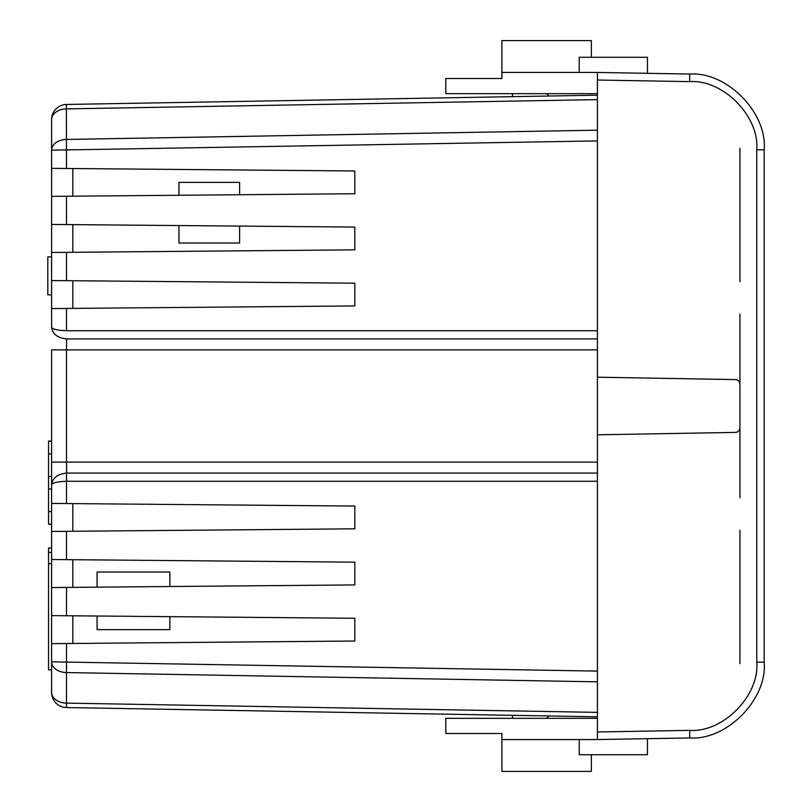 <?xml version="1.0" encoding="UTF-8"?>
<svg xmlns="http://www.w3.org/2000/svg" width="812" height="812" viewBox="0 0 812 812"><rect width="100%" height="100%" fill="white"/><g stroke="black" fill="none" stroke-linecap="round" stroke-linejoin="round"><path stroke-width="1.22" d="M72.816 168.531L72.816 196.2M72.816 224.63L72.816 252.299M72.816 280.729L72.816 308.398M72.816 503.602L72.816 531.271M72.816 559.701L72.816 587.37M72.816 615.8L72.816 643.469M51.592 563.741L48.558 563.741L48.558 669.89L51.592 669.89L51.592 643.652L66.493 643.52L66.493 707.546L512.514 715.331L512.514 718.326M512.514 93.674L512.514 96.669L66.493 104.454A15.164 15.164 0 0 0 51.592 119.608L51.592 150.169L51.592 119.608A15.164 10.718 0 0 1 66.381 108.889L66.493 168.48L354.834 170.987L354.834 193.733L66.493 196.25L66.493 224.579L51.592 224.447L51.592 252.481L66.493 252.349L66.493 280.678L51.592 280.546L51.592 308.58L66.493 308.448L66.493 330.728C57.337 330.382 52.374 329.215 51.592 327.206L51.592 308.58M51.592 321.856L51.592 327.206C52.384 333.905 57.347 337.822 66.493 338.939M546.628 718.326L548.983 715.971L597.419 716.813L66.493 707.546A15.164 15.164 0 0 1 51.592 692.392L51.592 661.841A15.164 10.718 0 0 0 66.381 672.559L597.419 681.826M51.592 615.618L51.592 587.553L66.493 587.421L66.493 615.75L51.592 615.618L51.592 643.652M66.493 503.552L51.592 503.42L51.592 484.794C52.374 482.785 57.337 481.617 66.493 481.272L66.493 503.552L354.834 506.069L354.834 528.815L66.493 531.322L66.493 559.651L51.592 559.519L51.592 587.553M51.592 559.519L51.592 531.454L66.493 531.322M51.592 503.42L51.592 531.454M66.493 473.061L66.554 481.272L66.493 473.061C57.347 474.178 52.384 478.095 51.592 484.794L51.592 349.901L66.493 349.901L66.493 462.099L597.419 462.099M51.592 280.546L51.592 252.481M51.592 224.447L51.592 196.382L66.493 196.25M66.493 168.48L51.592 168.348L51.592 196.382M51.592 168.348L51.592 150.169A15.164 10.718 0 0 1 66.381 139.451L597.419 130.184M48.558 563.741L48.558 548.09L51.592 548.09M48.558 552.393L51.592 552.393M51.592 453.878L48.558 453.878L48.558 441.078L51.592 441.078M51.592 524.197L48.558 524.197L51.592 524.4M48.558 524.197L48.558 511.601L51.592 511.601M48.558 511.905L48.558 488.986L51.592 488.986M48.558 488.986L48.558 476.492L51.592 476.492M48.558 476.492L48.558 453.573M48.558 441.292L51.592 441.292M597.419 99.622L66.381 108.889L66.493 104.454L597.419 95.187M567.091 95.714L548.983 96.029L546.628 93.674M66.493 615.75L354.834 618.267L354.834 641.013L66.493 643.52M66.493 559.651L354.834 562.168L354.834 584.914L66.493 587.421M66.493 280.678L354.834 283.185L354.834 305.931L66.493 308.448M66.493 224.579L354.834 227.086L354.834 249.832L66.493 252.349M66.493 707.546A15.164 15.164 0 0 1 51.592 692.392A15.164 10.718 0 0 0 66.381 703.111L597.419 712.378M51.592 256.886L47.806 256.886L47.806 294.786L51.592 294.786M239.601 194.738L239.601 182.365L178.955 182.365L178.955 195.266M178.955 225.553L178.955 243.011L239.601 243.011L239.601 226.081M169.85 586.528L169.85 572.024L97.075 572.024L97.075 587.157M97.075 616.014L97.075 629.635L169.85 629.635L169.85 616.653M591.349 57.276L591.349 40.6L501.897 40.6L501.897 72.441L597.419 72.441L689.713 74.054C726.862 71.446 767.452 112.746 764.193 149.844L764.193 662.156C767.452 699.254 726.862 740.554 689.713 737.946L597.419 739.559L597.419 731.977L689.713 730.374C723.147 732.718 759.677 695.539 756.754 662.156L756.754 149.844C759.677 116.461 723.147 79.282 689.713 81.626L597.419 80.023L597.419 739.559L501.897 739.559L501.897 771.4L591.349 771.4L591.349 754.724M739.935 497.827L739.935 314.173M597.419 718.326L445.798 718.326L445.798 733.5L501.897 733.5L501.897 739.559M501.897 72.441L501.897 78.5L445.798 78.5L445.798 93.674L597.419 93.674M597.419 80.023L597.419 72.441L597.419 80.023M579.22 72.441L579.22 57.276L647.448 57.276L647.448 73.313L597.419 72.441M597.419 377.194L735.469 379.6C738.169 379.925 739.661 381.447 739.935 384.147A4.547 4.547 0 0 0 735.469 379.6M735.469 432.4A4.547 4.547 0 0 0 739.935 427.853C739.661 430.553 738.169 432.075 735.469 432.4L597.419 434.806M739.935 663.698L739.935 530.327M739.935 281.673L739.935 148.302M756.754 149.844L764.193 149.844C767.452 112.746 726.862 71.446 689.713 74.054L689.713 81.626M689.713 730.374L689.713 737.946C726.862 740.554 767.452 699.254 764.193 662.156L756.754 662.156M647.448 738.687L647.448 754.724L579.22 754.724L579.22 739.559M51.592 661.841L597.419 671.108M597.419 481.272L66.554 481.272M66.554 330.728L597.419 330.728M597.419 140.902L51.592 150.169M597.419 349.901L66.493 349.901L66.645 338.939L597.419 338.939M51.592 484.784L51.592 462.099L66.493 462.099L66.645 473.061L597.419 473.061"/></g></svg>

